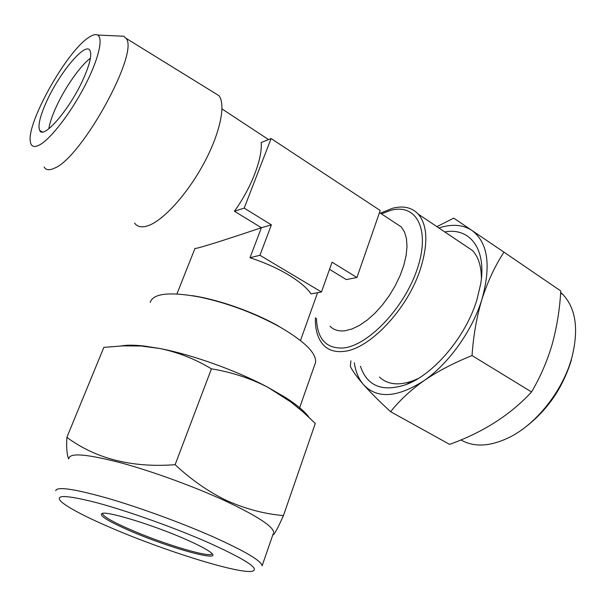 <?xml version="1.0" encoding="UTF-8"?>
<svg xmlns="http://www.w3.org/2000/svg" width="606" height="606" viewBox="0 0 606 606"><rect width="100%" height="100%" fill="white"/><g stroke="black" fill="none" stroke-linecap="round" stroke-linejoin="round"><path stroke-width="0.91" d="M460.871 439.911C474.551 447.766 491.383 446.577 511.373 436.35C537.507 422.556 562.679 390.378 571.579 358.585L571.806 357.767C578.874 329.778 575.98 308.757 563.125 294.713L560.671 292.418M360.403 366.229C367.145 386.128 382.265 392.294 405.747 384.712C433.434 374.841 465.817 336.875 476.899 299.841L480.717 283.828C486.648 248.528 469.605 227.265 444.766 231.931M379.401 377.038C387.56 384.643 398.801 385.87 413.133 380.727L418.201 378.523M472.036 355.57C473.377 335.61 476.702 316.779 482.005 299.091C487.747 281.434 495.057 265.792 503.95 252.149L560.77 290.948C559.777 309.272 556.899 327.111 552.127 344.481C547.089 361.426 540.234 377.258 531.545 391.961C510.51 414.807 483.202 432.275 449.599 444.372L390.635 411.724C399.165 400.816 410.239 390.499 423.859 380.765C437.896 371.205 453.955 362.805 472.036 355.57L531.545 391.961M44.102 166.998C45.988 170.233 49.51 170.589 54.669 168.067C81.916 157.537 139.759 52.161 126.01 38.284L123.836 36.239L119.034 36.019M134.562 223.084C137.327 226.871 141.751 227.78 147.819 225.811C162.756 220.94 186.64 194.996 203.26 164.499C219.933 134.009 226.182 104.808 218.948 95.68L213.448 92.279M88.37 37.708C66.009 52.313 26.384 123.351 30.361 141.736C31.156 146.743 34.277 147.781 39.723 144.849C50.639 138.872 70.258 113.655 84.234 87.022C98.27 60.365 103.724 37.996 97.604 35.034C95.49 33.989 92.415 34.875 88.37 37.708M90.4 58.229C80.189 65.736 64.592 88.188 55.873 107.603C52.048 116.079 49.7 123.132 48.844 128.767M83.673 78.189C70.402 108.557 43.253 140.153 39.701 130.419C37.746 125.753 39.996 116.238 46.442 101.869C59.259 72.978 85.802 41.102 90.029 50.616C91.953 54.934 89.832 64.122 83.673 78.189M394.741 222.637L401.278 226.939L404.513 232.007L406.459 238.62L407.005 246.566L406.111 255.596L403.778 265.398L400.089 275.609L395.157 285.873L389.173 295.796L382.348 305.015L374.947 313.204L367.244 320.059L359.517 325.361L352.041 328.952L345.064 330.747C338.762 331.505 333.739 329.997 329.99 326.225M195.041 248.263C194.473 248.786 196.624 248.362 201.487 246.998C213.433 243.582 233.401 237.151 261.398 227.72L234.416 211.236C251.232 188.072 262.656 158.34 261.178 142.524L271.117 138.562L380.22 210.517L356.926 277.51L332.065 262.209L321.453 291.978L259.921 255.277L271.397 224.871L244.188 208.123L271.117 138.562M321.453 291.978L311.029 293.895C306.863 287.767 299.19 281.328 288.017 274.601C276.631 267.882 263.951 262.262 249.983 257.747L261.398 227.72L271.397 224.871M150.159 302.379C153.257 293.304 169.854 291.539 199.935 297.091C225.97 302.689 251.179 311.863 275.578 324.627L280.343 327.248C305.045 341.761 316.764 353.54 315.506 362.562L314.893 364.297M315.408 317.756C315.09 329.975 317.892 339.201 323.824 345.412C328.649 350.207 335.088 352.23 343.132 351.457C368.774 349.995 407.777 309.318 420.587 268.503C428.275 243.392 427.51 225.273 418.276 214.145C411.913 207.426 403.301 205.472 392.446 208.297L380.379 213.183M481.399 278.646C481.384 266.329 478.422 256.967 472.521 250.566L463.37 244.423M112.564 528.47C164.408 550.725 236.348 573.329 251.535 571.382C261.125 569.564 246.657 559.936 208.131 542.491C174.293 527.614 127.608 510.972 96.536 502.654C64.925 494.632 53.434 494.549 62.039 502.412C70.334 508.942 87.173 517.63 112.564 528.47M55.737 490.716C56.79 486.345 73.902 488.807 107.088 498.094C139.266 507.404 181.853 522.97 213.418 536.954C245.362 551.369 261.587 560.997 262.11 565.83L273.283 533.568M212.009 553.634C211.88 558.543 164.802 544.574 131.593 530.144C113.148 522.16 103.437 516.638 102.444 513.593L102.535 513.267M130.691 531.129C106.936 520.766 97.642 514.797 102.808 513.237C110.375 511.865 154.825 525.713 185.247 539.135C198.351 544.885 206.888 549.362 210.88 552.574C224.356 563.171 169.718 548.135 130.691 531.129M69.076 458.038C70.546 452.659 87.84 454.265 120.958 462.855C153.045 471.551 195.215 486.982 226.288 501.389C257.701 516.289 273.495 526.659 273.654 532.5M272.889 534.697C273.859 535.499 277.381 529.121 283.464 515.57C264.708 514.002 245.945 509.063 227.167 500.768C208.805 491.981 191.458 479.96 175.119 464.688C132.002 467.93 95.922 458.818 66.88 437.35C66.296 447.728 66.895 454.939 68.69 458.992M120.995 345.958C126.684 344.905 134.434 344.935 144.258 346.049L123.374 345.859L103.853 347.359L66.88 437.35M142.705 346.223L159.825 348.503C178.035 352.275 195.238 359.055 211.441 368.834L175.119 464.688M211.441 368.834C231.689 372.152 250.581 378.356 268.14 387.446L291.001 402.096L303.515 412.353L315.287 423.42L283.464 515.57M315.287 423.42L314.817 422.958M144.258 346.049L159.825 348.503C192.314 354.677 236.916 370.705 268.14 387.446L285.312 397.385C297.076 404.944 304.977 411.603 309.022 417.36M317.605 292.69L317.347 293.327M356.926 277.51L346.276 279.571L329.52 269.337M249.983 257.747L259.921 255.277M234.416 211.236L244.188 208.123M571.314 360.191L571.102 360.956C562.33 388.794 546.703 411.148 524.213 428.025M503.95 252.149L453.742 218.122L436.911 226.659M350.897 360.812L350.336 366.38C352.586 371.054 357.002 377.174 363.577 384.734C370.531 392.521 379.545 401.52 390.635 411.724M354.313 362.759C355.624 371.789 358.707 379.114 363.577 384.734C377.22 399.051 397.309 397.725 423.859 380.765C448.584 363.873 472.43 330.641 482.005 299.091C491.284 265.33 487.913 242.438 471.915 230.409C462.825 224.584 451.811 223.765 438.865 227.97M381.416 213.865L390.628 210.403C416.216 203.093 430.563 229.045 417.466 268.314C404.74 307.537 368.092 345.89 343.185 347.995C326.066 348.738 317.158 338.868 316.476 318.37M278.813 326.255C253.853 311.992 217.978 299.356 191.988 295.63M413.133 380.727L405.747 384.712M563.125 294.713L560.626 293.016M39.701 130.419L42.223 131.919M194.958 248.46L176.922 293.955M199.935 297.091C226.061 302.545 251.278 311.726 275.578 324.627M418.276 214.145L472.521 250.566M285.312 397.385L286.63 398.899M315.506 362.562L299.303 408.717M317.574 292.69L300.485 340.534M401.278 226.939L379.492 212.6M268.549 139.585L222.023 108.959M97.604 35.034L123.836 36.239M126.01 38.284L218.948 95.68M571.102 360.956L571.579 358.585"/></g></svg>
